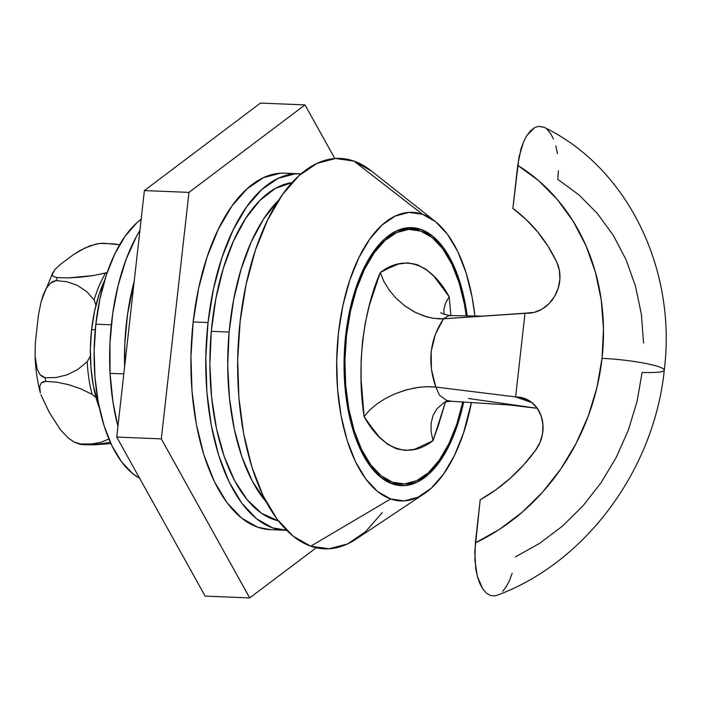 <?xml version="1.0" encoding="UTF-8"?>
<svg xmlns="http://www.w3.org/2000/svg" width="701" height="701" viewBox="0 0 701 701"><rect width="100%" height="100%" fill="white"/><g stroke="black" fill="none" stroke-linecap="round" stroke-linejoin="round"><path stroke-width="1.05" d="M462.826 401.883A127.407 61.592 -87.7 0 1 401.463 483.953A127.407 61.592 -87.7 0 1 346.496 335.604A127.407 61.592 -87.7 0 1 411.785 229.341A127.407 61.592 -87.7 0 1 466.296 315.993L464.448 304.374L459.102 282.731L451.742 263.918L442.646 248.68L432.175 237.586L420.714 231.067L408.709 229.376L396.626 232.574L384.928 240.539L374.071 252.965L364.459 269.386L356.467 289.145L350.404 311.507L346.496 335.604L345.672 335.569L346.496 335.604L344.901 360.507L345.681 385.261L348.809 408.92L354.145 430.563L361.506 449.367L370.601 464.614L381.081 475.707L392.542 482.227L404.538 483.918L416.622 480.72L428.32 472.754L439.185 460.32L448.798 443.908L456.789 424.14L462.853 401.787M664.268 370.224A42.472 5.424 -173.6 0 0 644.324 363.197A42.472 5.424 -173.6 0 0 602.036 358.369A212.35 183.899 109.3 0 1 475.366 542.846L474.866 560.169L477.346 576.327L482.744 588.928L486.31 593.046L490.297 595.421L494.485 595.911L497.018 595.289C585.861 562.64 654.156 469.539 664.285 370.119C676.842 269.692 628.043 167.907 544.125 127.319L538.71 126.294L534.512 127.678L526.802 135.652L523.621 141.76L520.992 148.954L517.715 165.331A212.35 183.899 109.3 0 1 602.036 358.369A42.472 5.424 6.4 0 1 644.324 363.197A42.472 5.424 6.4 0 1 664.268 370.224A42.472 5.424 6.4 0 1 642.125 372.397L637.007 401.638L628.324 430.151L616.258 457.376L601.037 482.779L582.969 505.85L562.404 526.153L539.752 543.275L515.454 556.874M643.579 343.008L641.345 314.057L635.465 286.104L626.063 259.703L613.305 235.37L597.462 213.595L578.833 194.799L557.794 179.36L558.408 170.737M482.779 316.116L450.988 315.616L448.456 315.836L443.479 318.806L435.374 334.272L431.15 351.481L431.43 369.436L435.82 387.057L515.621 396.915L531.971 402.637L515.621 396.915L525.005 313.198L534.346 312.348L542.127 309.071L549.014 303.647L554.517 296.488L558.233 288.102L559.889 279.112L559.363 270.165L556.69 261.92L548.051 246.305L537.772 232.066L525.995 219.378L512.878 208.416L517.715 165.331L538.754 180.77L557.374 199.566L573.225 221.341L585.975 245.674L595.386 272.076L601.265 300.028L603.491 328.979L602.036 358.369L596.919 387.609L588.235 416.122L576.169 443.347L560.949 468.75L542.881 491.822L522.315 512.124L499.664 529.246L475.366 542.846L480.203 499.76L495.651 489.955L510.144 478.345L523.516 465.061L535.564 450.287L540.05 442.331L542.574 433.507L542.942 424.464L541.128 415.851L537.273 408.315L531.656 402.383L524.681 398.51L515.621 396.915L531.051 401.927L516.865 396.968A33.972 29.424 109.3 0 1 524.33 398.387A33.972 29.424 109.3 0 1 535.564 450.287A169.879 147.122 109.3 0 1 480.203 499.76L474.752 551.547L475.734 568.572L477.346 576.327L479.712 583.25L482.744 588.928L486.31 593.046L490.297 595.421L494.485 595.911L497.123 595.245M502.705 591.311L506.367 586.544L509.557 580.419L512.168 573.243M544.213 127.372L538.71 126.294L534.512 127.678L530.482 130.868L526.802 135.652L523.621 141.76L519.02 156.884L512.878 208.416A169.879 147.122 109.3 0 1 556.69 261.92A33.972 29.424 109.3 0 1 554.517 296.488A33.972 29.424 109.3 0 1 526.258 313.242L443.479 318.806L525.005 313.198L515.621 396.915L435.82 387.057L439.553 395.285L446.528 400.324L451.891 401.314L509.601 405.003L537.273 408.306L468.496 398.492M557.444 153.712L555.823 145.887M553.483 139.026L550.46 133.339L546.894 129.203M435.82 387.057L425.542 386.689L415.719 387.758L405.055 390.238L394.698 393.944L406.58 389.8L418.742 387.303L427.61 386.637L435.82 387.057C427.216 362.408 429.774 339.661 443.479 318.806L433.209 318.315L423.772 315.958L413.87 311.638L404.591 305.706L396.302 298.468L389.362 290.319L383.955 281.6L380.231 272.593C404.451 253.972 430.738 263.182 449.175 296.716L450.918 315.616L449.175 296.716L434.059 276.439L425.735 269.123L416.902 264.54L407.78 262.866L398.589 264.023L389.379 267.843L380.231 272.593L369.409 305.119L365.317 322.784L362.522 341.317L361.12 360.279L361.094 379.197L364.082 416.569L371.512 427.119L379.197 436.854L387.513 444.171L396.345 448.754L405.476 450.428L414.668 449.271L433.016 440.701L438.624 424.675L445.442 402.015L433.016 440.701C408.806 459.321 382.509 450.112 364.082 416.569C356.581 367.736 362.75 312.821 380.231 272.593L383.955 281.6L389.362 290.319L396.302 298.468L404.591 305.706L415.272 312.366L426.646 316.861L433.122 318.298M394.698 393.944L385.059 398.685L376.586 404.179L369.523 410.216L364.082 416.569L369.523 410.216L376.586 404.179L385.059 398.685L394.698 393.944M437.336 318.789L442.471 318.859M444.154 402.47L436.942 408.727L444.154 402.47M433.043 415.474L431.106 423.264L431.115 431.772L433.016 440.701L431.115 431.772L431.106 423.264L433.043 415.474L436.942 408.727M449.175 296.716L445.538 303.147L443.873 309.404L444.048 314.223L443.873 309.404L445.538 303.147L449.175 296.716M352.743 160.853A16.99 8.21 -87.7 0 1 353.926 161.081A195.36 94.442 92.3 0 0 240.136 321.365A195.36 94.442 92.3 0 0 310.736 546.184L390.659 498.972A144.397 69.802 -87.7 0 1 338.478 332.8A144.397 69.802 -87.7 0 1 422.589 214.322L353.926 161.081L335.525 158.487L317.001 163.386L299.064 175.609L282.407 194.659L267.668 219.825L255.418 250.134L246.121 284.422L240.136 321.365L237.692 359.552L238.883 397.511L243.676 433.779L251.869 466.971L263.147 495.809L277.097 519.178L293.158 536.195L310.736 546.184L329.137 548.778L347.661 543.88L365.598 531.665L382.255 512.606M420.898 229.393A129.107 62.415 -87.7 0 1 467.164 316.011L465.219 303.682L459.803 281.741L452.347 262.682L443.128 247.243L432.508 236L420.898 229.393L408.736 227.676L396.494 230.918L384.639 238.988L373.633 251.589L363.898 268.22L355.793 288.251L349.65 310.902L345.698 335.323L344.077 360.559L344.874 385.646L348.038 409.612L353.444 431.553L360.91 450.603L370.119 466.051L380.739 477.293L392.35 483.9L404.512 485.609L416.753 482.376L428.609 474.297L439.615 461.705L449.359 445.074L457.455 425.043L463.694 401.927A129.107 62.415 -87.7 0 1 401.393 485.644A129.107 62.415 -87.7 0 1 392.35 483.9A129.107 62.415 -87.7 0 1 344.813 344.69A129.107 62.415 -87.7 0 1 411.855 227.641A129.107 62.415 -87.7 0 1 420.898 229.393L402.698 228.657L420.898 229.393M371.504 171.07L353.926 161.081L422.589 214.322A144.397 69.802 -87.7 0 1 435.251 221.455A144.397 69.802 -87.7 0 1 474.919 316.125L472.159 297.408L466.104 272.873L457.762 251.563L447.457 234.283L435.575 221.709L422.589 214.322L408.99 212.403L395.294 216.031L382.036 225.056L369.725 239.146L358.833 257.749L349.773 280.146L342.903 305.487L338.478 332.8L336.673 361.024L337.558 389.073L341.098 415.886L347.153 440.421L355.495 461.731L365.799 479.011L377.673 491.576L390.659 498.972L310.736 546.184A195.36 94.442 92.3 0 0 356.126 539.078L424.219 493.714A144.397 69.802 -87.7 0 1 390.659 498.972L404.267 500.882L417.954 497.263L431.211 488.229L443.523 474.148L454.414 455.545L463.475 433.139L471.458 402.365A144.397 69.802 -87.7 0 1 424.219 493.714M435.251 221.455L371.066 170.729A195.36 94.442 92.3 0 0 353.926 161.081M110.048 373.353A152.888 73.912 92.3 0 0 117.934 426.401L112.975 402.243L110.048 373.353L123.814 373.913L110.048 373.353L109.943 343.472L112.677 313.759L118.145 285.342L126.127 259.317L136.327 236.684L139.911 230.445A152.888 73.912 92.3 0 0 110.048 373.353M134.215 281.206L127.538 314.363L124.804 344.077L124.62 366.789A152.888 73.912 -87.7 0 1 134.215 281.206M95.835 324.195A135.906 65.701 92.3 0 0 139.613 478.24L132.717 473.639L121.545 461.81L111.845 445.547L103.993 425.489L98.289 402.4L94.968 377.164L94.136 350.763L95.835 324.195L111.319 324.826L95.835 324.195L99.998 298.495L106.464 274.643L114.99 253.56L125.242 236.053L136.826 222.795L141.173 219.22A135.906 65.701 92.3 0 0 95.835 324.195M291.984 174.146A178.369 86.232 92.3 0 0 284.58 173.173A178.369 86.232 92.3 0 0 193.169 321.943L208.031 322.548A178.369 86.232 -87.7 0 1 299.441 173.778A178.369 86.232 -87.7 0 1 301.036 173.874L295.13 173.83L278.218 178.308L261.841 189.463L246.629 206.856L233.179 229.84L221.989 257.512L213.498 288.812L208.031 322.548L205.805 357.414L206.891 392.069L211.264 425.183L218.747 455.492L229.052 481.824L241.775 503.16L256.452 518.687L272.496 527.818L286.586 530.271A178.369 86.232 -87.7 0 1 284.983 530.236A178.369 86.232 -87.7 0 1 208.031 322.548L193.169 321.943L198.637 288.207L207.128 256.908L218.318 229.236L231.777 206.26L246.98 188.858L263.357 177.703L280.269 173.226L284.913 173.191M161.309 438.887L249.705 597.909L316.23 547.761L249.705 597.909L205.13 596.104L116.734 437.074L205.13 596.104L249.705 597.909L161.309 438.887L116.734 437.074L161.309 438.887L188.963 192.381L144.38 190.567L116.734 437.074L144.38 190.567L260.43 103.091L144.38 190.567L188.963 192.381L161.309 438.887M334.815 158.531L305.005 104.896L188.963 192.381L305.005 104.896L260.43 103.091L305.005 104.896L334.815 158.531M270.428 529.641L257.635 527.213L241.591 518.092L226.922 502.556L214.191 481.219L203.886 454.888L196.403 424.587L192.039 391.465L190.944 356.809L193.169 321.943A178.369 86.232 92.3 0 0 270.13 529.632L284.983 530.236M107.165 272.593L105.693 273.013A94.53 45.696 92.3 0 0 94.118 299.923L95.949 305.242L94.118 299.923A94.53 45.696 -87.7 0 1 105.693 273.013L93.505 275.519L68.812 277.868L57.394 277.657L53.25 276.439L52.277 274.328L54.915 269.552L60.067 264.715L72.86 255.059L84.812 248.031L96.265 243.983L103.117 243.194L119.669 244.745L113.816 243.878L99.735 243.378L90.043 245.823L80.396 250.327L72.86 255.059L60.067 264.715L54.915 269.552L52.277 274.328L53.25 276.439L57.394 277.657A101.89 49.254 92.3 0 0 56.115 280.619A101.89 49.254 -87.7 0 1 57.394 277.657L68.812 277.868L80.983 277.149L93.505 275.519L107.165 272.593M35.068 355.871L35.383 342.246L35.068 355.871L37.118 369.041L40.071 374.72L42.367 376.779L45.223 377.751L56.334 377.524L67.384 374.72L77.846 369.409L87.187 361.698L90.376 356.09L87.187 361.698A94.53 45.696 92.3 0 0 92.085 394.374L96.002 397.476L92.085 394.374A94.53 45.696 -87.7 0 1 87.187 361.698L77.846 369.409L67.384 374.72L56.334 377.524L45.223 377.751L40.071 374.72L37.118 369.041L35.646 362.557L35.05 355.311C35.479 368.621 37.241 381.125 40.343 392.84L39.703 386.435L41.28 382.965L45.758 381.353A101.89 49.254 -87.7 0 1 45.223 377.751A101.89 49.254 92.3 0 0 45.758 381.353L57.026 382.238L68.873 384.753L80.703 388.818L92.085 394.374L80.703 388.818L68.873 384.753L57.026 382.238L45.758 381.353L43.094 381.791L41.28 382.965L39.703 386.435L40.343 392.84M77.907 443.584A16.99 14.712 -70.7 0 0 81.5 444.346A101.89 49.254 -87.7 0 1 80.589 444.013L74.113 441.98L68.549 438.256L60.356 429.687L49.158 412.153L40.912 394.751L49.158 412.153L60.356 429.687L68.549 438.256L74.113 441.98L80.589 444.013A101.89 49.254 92.3 0 0 81.5 444.346A127.407 110.337 -70.7 0 0 110.25 442.121A127.407 110.337 109.3 0 1 81.5 444.346A101.89 49.254 92.3 0 0 82.403 444.644L93.741 444.855L110.924 443.602L93.741 444.855L82.403 444.644A101.89 49.254 -87.7 0 1 81.5 444.346A16.99 14.712 109.3 0 1 77.907 443.584M35.383 342.246L38.441 314.986L41.157 301.526L43.234 294.911L46.152 288.584L50.341 283.213L56.115 280.619L67.077 281.749L77.425 285.43L86.573 291.52L94.118 299.923L86.573 291.52L77.425 285.43L67.077 281.749L56.115 280.619L53.074 281.355L50.341 283.213L46.152 288.584L41.157 301.526L38.441 314.986L35.383 342.246M41.596 299.958L53.101 271.979M108.883 438.957L100.926 442.357L91.437 444.013L80.589 444.013L91.437 444.013L100.926 442.357L108.883 438.957M82.297 444.644L79.835 444.215M91.586 329.61L95.266 329.759L91.586 329.61L94.574 311.139L99.227 293.991L104.694 280.207A97.684 47.221 92.3 0 0 91.586 329.61A97.684 47.221 92.3 0 0 99.498 408.385L93.347 385.813L90.955 367.675L90.359 348.704L91.586 329.61M211.29 331.328L229.122 332.046A169.879 82.122 -87.7 0 1 278.595 200.302L263.602 218.949L251.23 241.915L241.118 269.14L233.652 299.572L229.122 332.046L227.702 365.317L229.446 398.107L234.292 429.152L242.047 457.254L252.413 481.35L266.354 502.109A169.879 82.122 -87.7 0 1 229.122 332.046L211.29 331.328L209.871 364.599L211.623 397.379L216.46 428.425L224.215 456.535L234.581 480.623L247.164 499.769L261.473 513.237L278.35 520.843A169.879 82.122 92.3 0 1 211.29 331.328A169.879 82.122 92.3 0 1 292.063 182.602L275.327 188.411L259.931 200.407L245.771 218.23L233.398 241.188L223.286 268.413L215.82 298.845L211.29 331.328M411.575 229.332L401.708 228.929M401.226 483.944L391.377 483.541M451.9 401.314C448.333 401.314 445.678 401.734 443.935 402.576L447.475 400.621M450.988 315.616C445.372 314.828 441.998 313.794 440.876 312.515M284.58 173.173L299.441 173.778M79.958 444.25L75.734 442.743"/></g></svg>
